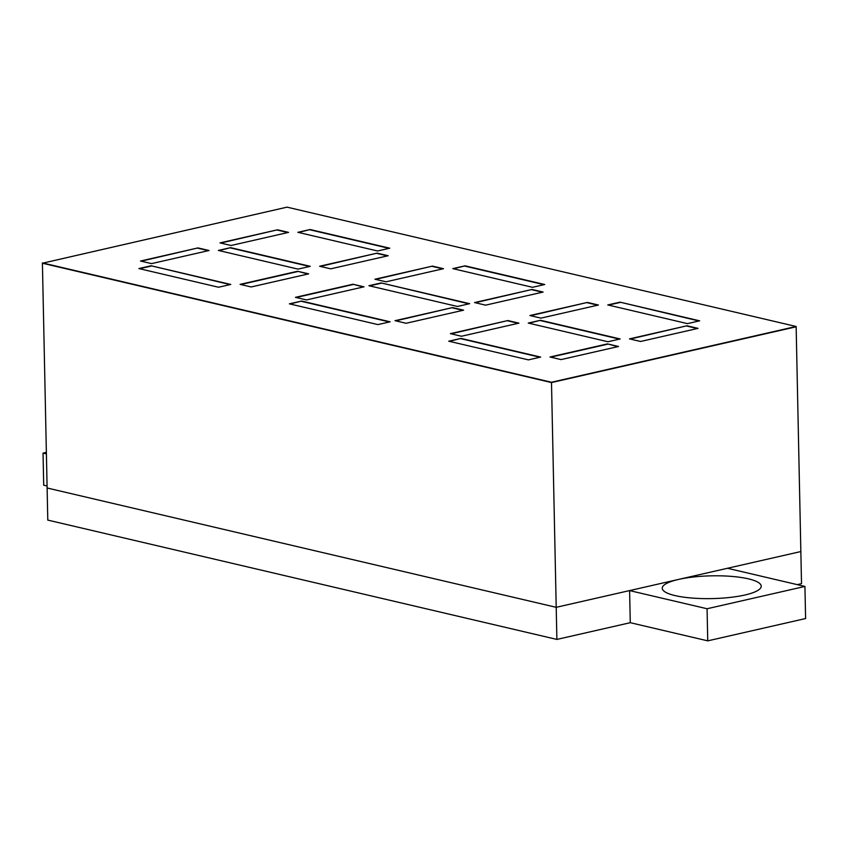 <?xml version="1.0" encoding="UTF-8"?>
<svg xmlns="http://www.w3.org/2000/svg" width="848" height="848" viewBox="0 0 848 848"><rect width="100%" height="100%" fill="white"/><g stroke="black" fill="none" stroke-linecap="round" stroke-linejoin="round"><path stroke-width="1.27" d="M707.073 608.747L629.598 590.59L556.203 607.316L47.117 487.992L47.785 520.1L556.882 639.424L630.276 622.697L707.741 640.855L805.6 618.542L804.932 586.434L707.073 608.747L707.741 640.855M47.075 485.989L43.714 485.204L43.036 453.097L46.364 452.344M46.396 453.881L43.036 453.097M556.882 639.424L551.497 382.565L42.411 263.23L47.117 487.992L556.203 607.316L800.851 551.55L801.519 583.657L797.237 584.632M42.4 262.912L551.486 382.247L796.134 326.48L287.048 207.145L42.411 263.23L551.497 382.565L796.145 326.798L800.851 551.55L727.457 568.277L804.932 586.434M629.598 590.59L630.276 622.697M744.926 594.999A49.502 11.384 -1.2 0 0 761.218 586.18A49.502 11.384 -1.2 0 0 711.493 575.834A49.502 11.384 -1.2 0 0 662.246 588.247A49.502 11.384 -1.2 0 0 691.767 598.031A49.502 11.384 -1.2 0 0 744.926 594.999M796.134 326.48L551.486 382.247M468.965 303.838L381.112 282.925L368.88 285.712L457.422 306.467L469.654 303.679L381.112 282.925M381.123 283.243L369.58 285.871M290.069 303.997L301.602 301.051L390.144 321.805L377.911 324.593L289.369 303.838L301.602 301.051M301.612 301.369L389.455 321.964M230.084 284.599L151.092 265.774L138.86 268.562L218.54 287.239L230.773 284.451L151.092 265.774M151.103 266.092L139.56 268.721M298.581 232.469L310.114 229.522L389.794 248.199L377.561 250.987L297.881 232.31L310.114 229.522M310.124 229.84L389.105 248.358M219.07 250.595L230.603 247.648L310.283 266.325L298.051 269.113L218.371 250.436L230.603 247.648M230.614 247.966L309.594 266.484M453.521 268.795L465.054 265.837L544.734 284.515L532.502 287.302L452.821 268.625L465.054 265.837M465.064 266.155L544.045 284.674M698.985 320.989L619.994 302.153L607.762 304.941L687.442 323.618L699.674 320.83L619.994 302.153M620.005 302.482L608.461 305.11M528.951 323.236L540.483 320.279L620.164 338.956L607.931 341.744L528.251 323.067L540.483 320.279M540.494 320.597L619.475 339.115M449.44 341.352L460.973 338.405L540.653 357.082L528.421 359.87L448.74 341.193L460.973 338.405M460.983 338.723L539.964 357.241M630.181 339.041L686.975 325.77L698.042 328.367L640.558 341.479L629.492 338.882L686.975 325.77M686.986 326.098L697.353 328.526M530.583 315.7L587.378 302.429L598.444 305.026L540.95 318.127L529.883 315.53L587.378 302.429M587.378 302.747L597.755 305.185M561.047 359.594L618.531 346.493L607.465 343.896L549.981 357.008L561.047 359.594M617.842 346.652L607.465 343.896M607.475 344.224L550.67 357.167M395.73 320.851L452.525 307.58L463.591 310.177L406.107 323.279L395.041 320.682L452.525 307.58M452.535 307.898L462.902 310.336M306.499 299.938L363.993 286.825L352.927 284.239L295.433 297.341L306.499 299.938M363.304 286.984L352.927 284.239M352.927 284.557L296.132 297.5M475.24 302.725L532.035 289.454L543.102 292.051L485.618 305.153L474.551 302.566L532.035 289.454M532.046 289.783L542.413 292.21M375.643 279.374L432.438 266.113L443.504 268.699L386.01 281.812L374.943 279.215L432.438 266.113M432.438 266.431L442.815 268.858M251.167 286.963L308.651 273.862L297.584 271.265L240.101 284.366L251.167 286.963M307.962 274.01L297.584 271.265M297.595 271.583L240.79 284.536M141.192 261.184L197.987 247.913L209.053 250.51L151.559 263.611L140.492 261.025L197.987 247.913M197.987 248.241L208.364 250.669M320.3 266.41L377.095 253.139L388.161 255.736L330.678 268.837L319.611 266.24L377.095 253.139M377.106 253.457L387.472 255.895M220.703 243.058L277.497 229.797L288.564 232.384L231.069 245.496L220.003 242.899L277.497 229.797M277.497 230.115L287.875 232.543M451.072 333.826L507.867 320.555L518.934 323.141L461.439 336.253L450.373 333.656L507.867 320.555M507.867 320.873L518.245 323.3"/></g></svg>
